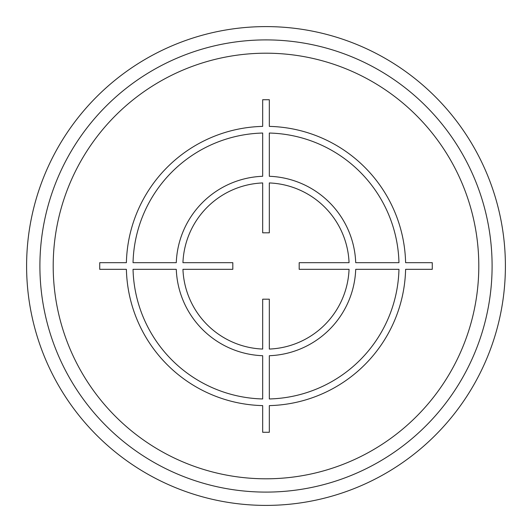 <?xml version="1.0" encoding="UTF-8"?>
<svg xmlns="http://www.w3.org/2000/svg" width="532" height="532" viewBox="0 0 532 532"><rect width="100%" height="100%" fill="white"/><g stroke="black" fill="none" stroke-linecap="round" stroke-linejoin="round"><path stroke-width="0.8" d="M492.1 266A226.1 226.1 0 0 0 266 39.9A226.1 226.1 0 0 0 39.9 266A226.1 226.1 0 0 0 266 492.1A226.1 226.1 0 0 0 492.1 266M505.4 266A239.4 239.4 0 0 0 266 26.6A239.4 239.4 0 0 0 26.6 266A239.4 239.4 0 0 0 266 505.4A239.4 239.4 0 0 0 505.4 266M432.277 262.675L405.61 262.675A139.65 139.65 0 0 0 269.325 126.39L269.325 99.723L262.675 99.723L262.675 126.39A139.65 139.65 0 0 0 126.39 262.675L99.723 262.675L99.723 269.325L126.39 269.325A139.65 139.65 0 0 0 262.675 405.61L262.675 432.277L269.325 432.277L269.325 405.61A139.65 139.65 0 0 0 405.61 269.325L432.277 269.325L432.277 262.675M269.325 398.96A133 133 0 0 0 398.96 269.325L355.715 269.325A89.775 89.775 0 0 1 269.325 355.715L269.325 398.96M269.325 349.058A83.125 83.125 0 0 0 349.058 269.325L299.183 269.325L299.183 262.675L349.058 262.675A83.125 83.125 0 0 0 269.325 182.942L269.325 232.817L262.675 232.817L262.675 182.942A83.125 83.125 0 0 0 182.942 262.675L232.817 262.675L232.817 269.325L182.942 269.325A83.125 83.125 0 0 0 262.675 349.058L262.675 299.183L269.325 299.183L269.325 349.058M133.04 269.325L176.285 269.325A89.775 89.775 0 0 0 262.675 355.715L262.675 398.96A133 133 0 0 1 133.04 269.325M262.675 133.04A133 133 0 0 0 133.04 262.675L176.285 262.675A89.775 89.775 0 0 1 262.675 176.285L262.675 133.04M398.96 262.675L355.715 262.675A89.775 89.775 0 0 0 269.325 176.285L269.325 133.04A133 133 0 0 1 398.96 262.675M478.8 266A212.8 212.8 0 0 0 266 53.2A212.8 212.8 0 0 0 53.2 266A212.8 212.8 0 0 0 266 478.8A212.8 212.8 0 0 0 478.8 266"/></g></svg>
